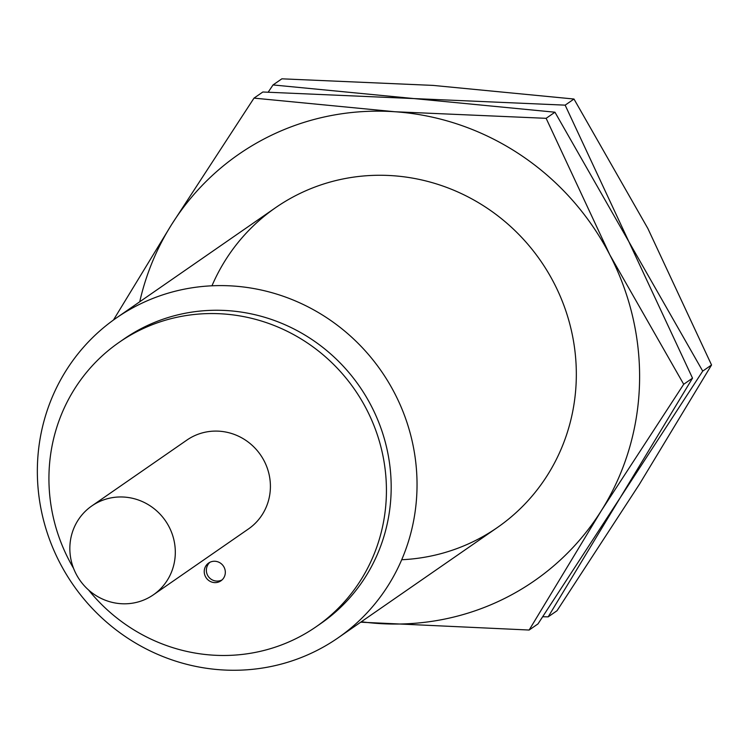 <?xml version="1.0" encoding="UTF-8"?>
<svg xmlns="http://www.w3.org/2000/svg" width="749" height="749" viewBox="0 0 749 749"><rect width="100%" height="100%" fill="white"/><g stroke="black" fill="none" stroke-linecap="round" stroke-linejoin="round"><path stroke-width="1.12" d="M416.931 491.054A194.609 187.522 55.3 0 1 337.996 637.914A194.609 187.522 55.3 0 1 137.75 644.337A194.609 187.522 55.3 0 1 37.45 464.811A194.609 187.522 55.3 0 1 116.385 317.951A194.609 187.522 55.3 0 1 316.63 311.528A194.609 187.522 55.3 0 1 416.931 491.054M73.533 568.294A172.982 166.681 55.3 0 1 49.022 472.853A172.982 166.681 55.3 0 1 119.185 342.312L123.941 339.016A172.982 166.681 55.3 0 1 301.931 333.305A172.982 166.681 55.3 0 1 391.09 492.889A172.982 166.681 55.3 0 1 320.928 623.43L316.172 626.726A172.982 166.681 55.3 0 1 88.569 589.997M119.185 342.312A172.982 166.681 55.3 0 1 297.175 336.601A172.982 166.681 55.3 0 1 386.334 496.184A172.982 166.681 55.3 0 1 316.172 626.726M175.285 554.026A54.059 52.084 55.3 0 1 153.358 594.828A54.059 52.084 55.3 0 1 97.735 596.607A54.059 52.084 55.3 0 1 69.872 546.742A54.059 52.084 55.3 0 1 91.799 505.95A54.059 52.084 55.3 0 1 147.422 504.161A54.059 52.084 55.3 0 1 175.285 554.026M91.799 505.95L186.904 440.075A54.059 52.084 55.3 0 1 242.526 438.296A54.059 52.084 55.3 0 1 270.38 488.161A54.059 52.084 55.3 0 1 248.462 528.953L153.358 594.828M204.234 571.206A10.814 10.42 55.3 0 1 219.747 562.686A10.814 10.42 55.3 0 1 220.936 580.821A10.814 10.42 55.3 0 1 204.234 571.206M273.029 84.937L281.858 78.823L433.016 85.395L573.977 99.027L647.857 228.482L711.55 364.988L639.374 484.331L557.003 610.744L548.174 616.858L620.35 497.505L702.721 371.101L628.842 241.655L565.149 105.15L413.991 98.578L273.029 84.937L268.217 92.127M542.791 616.727L548.174 616.858M702.721 371.101L711.55 364.988M565.149 105.15L573.977 99.027M211.967 285.79A194.609 187.522 55.3 0 1 427.745 181.427A194.609 187.522 55.3 0 1 576.224 380.726A194.609 187.522 55.3 0 1 401.707 559.737M139.726 301.781A259.482 250.026 55.3 0 1 171.633 224.522A259.482 250.026 55.3 0 1 394.976 111.751A259.482 250.026 55.3 0 1 609.817 254.829A259.482 250.026 55.3 0 1 639.468 385.098A259.482 250.026 55.3 0 1 601.335 510.678L683.706 384.274L609.817 254.829L546.133 118.323L394.976 111.751L254.005 98.119L262.833 92.005L413.991 98.578L554.953 112.21L628.842 241.655L692.525 378.161L620.35 497.505L537.979 623.917L529.15 630.031L601.335 510.678A259.482 250.026 55.3 0 1 377.992 623.458A259.482 250.026 55.3 0 1 361.336 621.745M254.005 98.119L171.633 224.522L113.445 320.029M360.681 622.194L529.15 630.031M683.706 384.274L692.525 378.161M546.133 118.323L554.953 112.21M497.289 527.586L337.996 637.914M209.851 562.321A10.814 10.814 0 0 0 222.041 579.932M275.679 207.613L116.385 317.951"/></g></svg>
